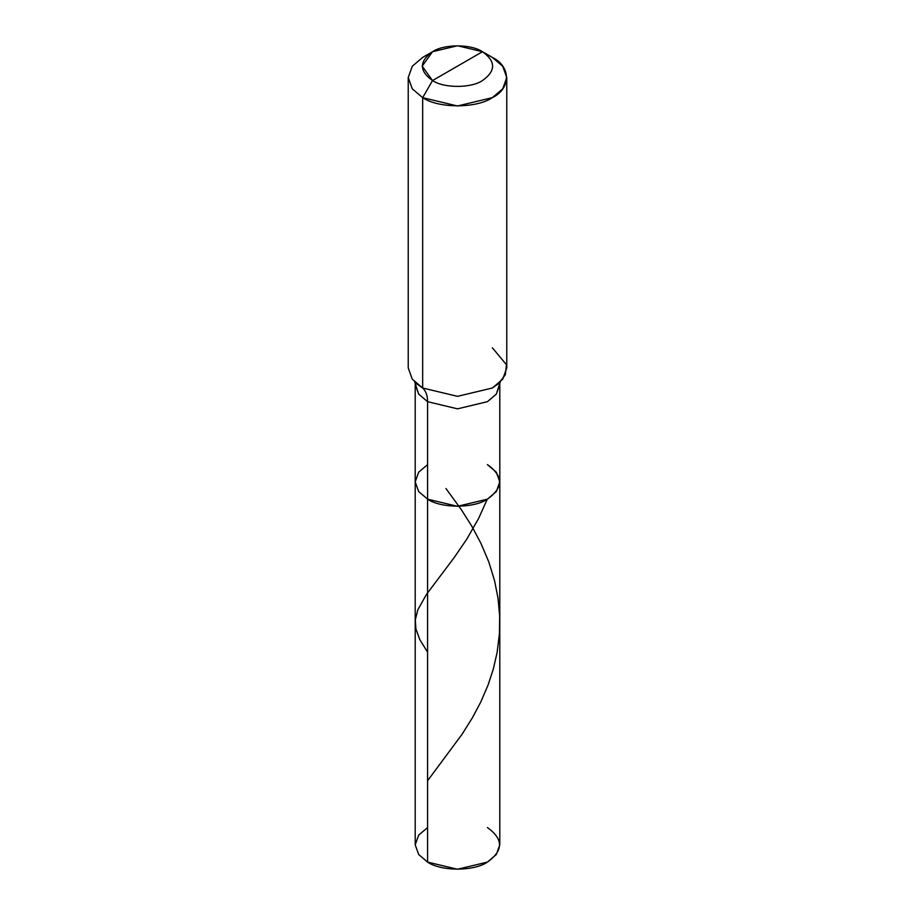 <?xml version="1.0" encoding="UTF-8"?>
<svg xmlns="http://www.w3.org/2000/svg" width="915" height="915" viewBox="0 0 915 915"><rect width="100%" height="100%" fill="white"/><g stroke="black" fill="none" stroke-linecap="round" stroke-linejoin="round"><path stroke-width="1.37" d="M500.345 381.715L496.319 394.125L487.409 401.685L457.5 408.845L427.591 401.685L418.681 394.125L415.204 384.426L415.204 844.831L418.681 854.53L427.591 862.102L427.591 401.685L457.5 408.845L487.409 401.685L496.319 394.125L499.796 384.426L499.796 844.831L496.319 854.53L487.409 862.102L457.5 869.25L427.591 862.102L427.591 499.155L418.681 491.584L415.204 481.885L418.681 472.186L427.591 464.614L418.681 472.186L415.204 481.885L418.681 491.584L427.591 499.155L457.5 506.304L487.409 499.155L496.319 491.584L499.796 481.885L496.319 472.186L487.409 464.614C503.536 476.132 503.536 487.638 487.409 499.155C473.947 508.466 441.053 508.466 427.591 499.155L418.681 491.584L415.204 481.885L418.681 491.584L427.591 499.155C441.053 508.466 473.947 508.466 487.409 499.155C503.536 487.638 503.536 476.132 487.409 464.614M427.591 827.56L418.681 835.132L415.204 844.831L418.681 854.53L427.591 862.102C441.053 871.412 473.947 871.412 487.409 862.102C503.536 850.584 503.536 839.078 487.409 827.56M457.5 66.143L432.532 80.554C419.059 70.947 419.059 61.328 432.532 51.72C443.764 43.943 471.236 43.943 482.468 51.72L432.532 80.554L422.661 97.653L457.5 105.991L492.339 97.653L502.724 88.835L506.773 77.535L502.724 66.235L492.339 57.416L482.468 51.72C495.941 61.328 495.941 70.947 482.468 80.554C471.236 88.332 443.764 88.332 432.532 80.554C443.764 88.332 471.236 88.332 482.468 80.554C495.941 70.947 495.941 61.328 482.468 51.72L457.5 66.143M499.796 481.885L496.319 491.584L487.409 499.155L457.5 506.304L427.591 499.155L427.591 401.685C427.545 395.577 425.898 391.014 422.661 388.006L457.5 396.344L492.339 388.006L498.538 383.637L505.309 374.784L506.464 364.708L492.339 347.78M506.773 77.535L506.773 367.887L502.724 379.187L492.339 388.006L457.5 396.344L422.661 388.006L422.661 97.653C438.342 108.508 476.658 108.508 492.339 97.653C511.142 88.606 511.142 66.475 492.339 57.416L482.468 51.72L457.5 45.75L432.532 51.72L422.181 66.143L432.532 80.554L422.661 97.653L412.276 88.835L408.227 77.535L412.276 66.235L422.661 57.416L412.276 66.235L408.227 77.535L412.276 88.835L422.661 97.653L422.661 388.006L416.462 383.637M414.655 381.715L418.681 394.125L427.591 401.685C427.545 395.577 425.898 391.014 422.661 388.006L412.276 379.187L408.227 367.887L408.227 77.535M427.591 780.712L461.903 734.516L472.472 717.669L480.878 701.794L488.118 684.889L493.345 668.957L497.108 652.498L499.418 633.821L499.67 615.909L498.012 598.09L494.546 580.59L488.77 561.867L480.878 543.236L472.026 526.582L461.435 509.804L445.971 488.541M427.591 652.223L419.791 639.574L415.879 628.88L415.33 619.73L417.892 609.642L426.55 594.293L454.046 557.784L466.753 539.198L478.614 518.45L487.249 499.247M482.468 51.72L492.339 57.416M432.532 51.72L422.661 57.416"/></g></svg>
